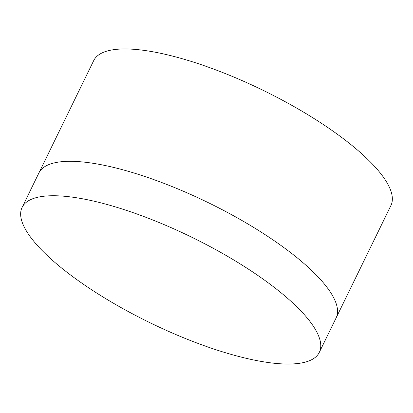 <?xml version="1.0" encoding="UTF-8"?>
<svg xmlns="http://www.w3.org/2000/svg" width="413" height="413" viewBox="0 0 413 413"><rect width="100%" height="100%" fill="white"/><g stroke="black" fill="none" stroke-linecap="round" stroke-linejoin="round"><path stroke-width="0.62" d="M22.101 207.414L38.894 172.985A165.334 47.578 26 0 1 117.251 168.323A165.334 47.578 26 0 1 263.711 233.737A165.334 47.578 26 0 1 291.532 253.324A165.334 47.578 26 0 1 336.099 317.943L390.899 205.586A165.334 47.578 26 0 0 318.511 121.386A165.334 47.578 26 0 0 93.694 60.628L38.894 172.985A165.334 47.578 26 0 1 117.251 168.323A165.334 47.578 26 0 1 263.711 233.737A165.334 47.578 26 0 1 291.532 253.324A165.334 47.578 26 0 1 336.099 317.943L319.306 352.372A165.334 47.578 26 0 1 94.489 291.614A165.334 47.578 26 0 1 22.101 207.414A165.334 47.578 26 0 1 246.917 268.166A165.334 47.578 26 0 1 319.306 352.372"/></g></svg>
